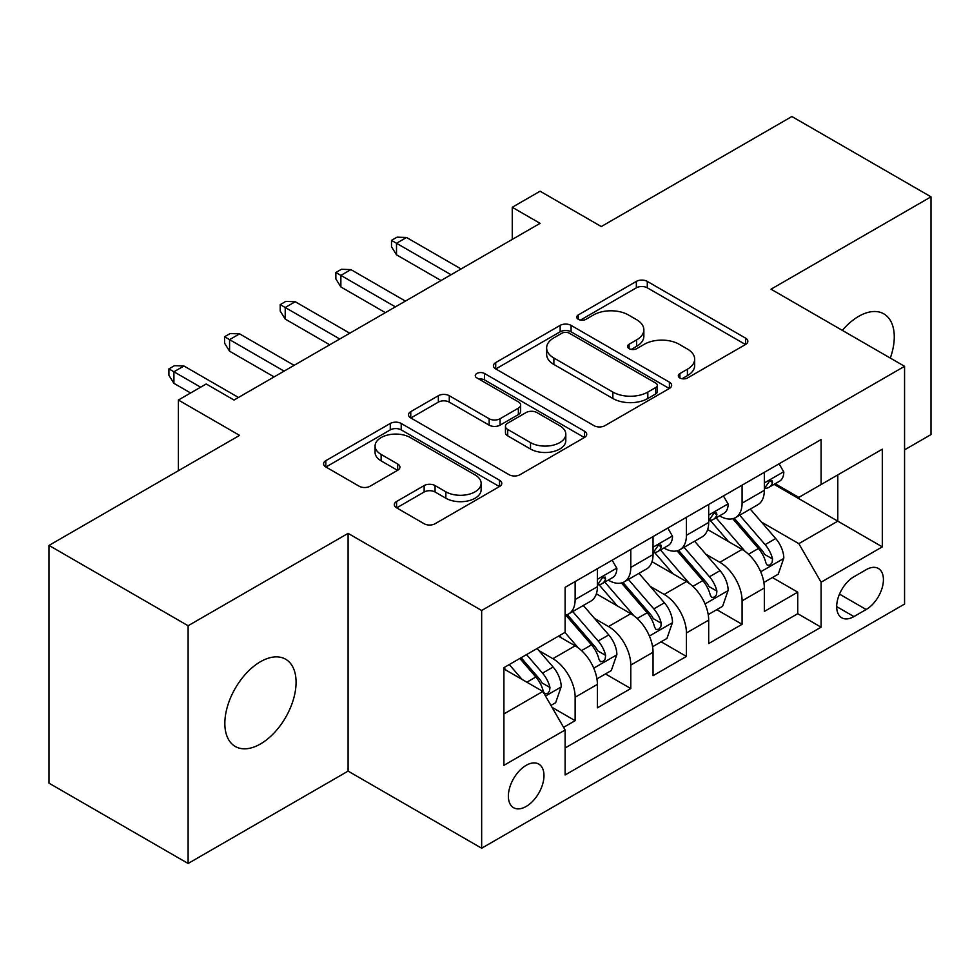 <?xml version="1.0" encoding="UTF-8"?>
<svg xmlns="http://www.w3.org/2000/svg" width="980" height="980" viewBox="0 0 980 980"><rect width="100%" height="100%" fill="white"/><g stroke="black" fill="none" stroke-linecap="round" stroke-linejoin="round"><path stroke-width="1.47" d="M679.912 377.962A5.402 3.124 0 0 0 687.556 377.962L745.596 344.458A7.73 4.459 0 0 0 747.85 341.31A7.73 4.459 0 0 0 745.596 338.149L647.278 281.395A7.73 4.459 0 0 0 636.351 281.395L578.323 314.899A5.402 3.124 0 0 0 576.73 317.104A5.402 3.124 0 0 0 578.323 319.309A5.402 3.124 0 0 0 585.966 319.309L593.476 314.972A24.721 14.271 0 0 1 628.437 314.972L636.62 319.701A24.721 14.271 0 0 1 643.86 329.795A24.721 14.271 0 0 1 636.62 339.889L629.111 344.225A5.402 3.124 0 0 0 627.531 346.43A5.402 3.124 0 0 0 629.111 348.635A5.402 3.124 0 0 0 636.755 348.635L644.277 344.299A24.721 14.271 0 0 1 679.226 344.299L687.421 349.039A24.721 14.271 0 0 1 694.661 359.121A24.721 14.271 0 0 1 687.421 369.215L679.912 373.552A5.402 3.124 0 0 0 678.332 375.757A5.402 3.124 0 0 0 679.912 377.962L679.912 373.552M260.46 743.967A50.36 29.082 120 0 0 293.363 699.585A50.36 29.082 120 0 0 285.646 659.221A50.36 29.082 120 0 0 260.46 661.721A50.36 29.082 120 0 0 227.556 706.102A50.36 29.082 120 0 0 235.274 746.466A50.36 29.082 120 0 0 260.46 743.967M890.306 358.068A50.36 29.082 120 0 0 883.838 313.857A50.36 29.082 120 0 0 858.664 316.356A50.36 29.082 120 0 0 842.322 330.37M526.174 806.454A25.186 14.541 120 0 0 542.626 784.27A25.186 14.541 120 0 0 538.767 764.082A25.186 14.541 120 0 0 526.174 765.331A25.186 14.541 120 0 0 509.723 787.528A25.186 14.541 120 0 0 513.581 807.704A25.186 14.541 120 0 0 526.174 806.454M396.569 501.503A7.73 4.459 0 0 0 394.303 504.663A7.73 4.459 0 0 0 396.569 507.812L424.144 523.737A7.73 4.459 0 0 0 435.071 523.737L499.531 486.521A7.73 4.459 0 0 0 501.785 483.373A7.73 4.459 0 0 0 499.531 480.225L401.212 423.458A7.73 4.459 0 0 0 390.285 423.458L325.826 460.674A7.73 4.459 0 0 0 323.572 463.822A7.73 4.459 0 0 0 325.826 466.97L359.146 486.215A7.73 4.459 0 0 0 370.073 486.215L397.66 470.29A7.73 4.459 0 0 0 399.926 467.129A7.73 4.459 0 0 0 397.66 463.981L381.134 454.438A20.666 11.932 0 0 1 375.083 446.01A20.666 11.932 0 0 1 387.835 434.985A20.666 11.932 0 0 1 410.363 437.57L475.08 474.933A20.666 11.932 0 0 1 481.131 483.373A20.666 11.932 0 0 1 468.379 494.398A20.666 11.932 0 0 1 445.863 491.813L435.071 485.578A7.73 4.459 0 0 0 424.144 485.578L396.569 501.503L396.569 507.812M904.565 449.845L931 434.581L931 196.833L791.889 116.522L601.291 226.552L540.078 191.21L512.258 207.282L540.078 223.342L234.024 400.036L206.204 383.976L178.385 400.036L178.385 470.719M188.111 625.742L188.111 863.478L348.096 771.113L348.096 533.365L188.111 625.742L49 545.419L239.586 435.377L178.385 400.036M348.096 533.365L481.658 610.479L904.565 366.312L904.565 604.06L481.658 848.227L481.658 610.479M931 196.833L771.015 289.198L904.565 366.312M594.015 425.663A7.73 4.459 0 0 0 604.942 425.663L669.401 388.448A7.73 4.459 0 0 0 671.655 385.299A7.73 4.459 0 0 0 669.401 382.151L571.083 325.385A7.73 4.459 0 0 0 560.156 325.385L495.709 362.588A7.73 4.459 0 0 0 493.442 365.748A7.73 4.459 0 0 0 495.709 368.897L594.015 425.663M479.024 379.138A5.402 3.124 0 0 1 484.5 379.897L484.5 373.478L584.46 431.188A7.73 4.459 0 0 1 586.726 434.336A7.73 4.459 0 0 1 584.46 437.484L520.013 474.7A7.73 4.459 0 0 1 509.086 474.7L410.767 417.933L410.767 411.637A7.73 4.459 0 0 0 408.501 414.785A7.73 4.459 0 0 0 410.767 417.933M410.767 411.637L438.354 395.712A7.73 4.459 0 0 1 449.269 395.712L489.143 418.73A7.73 4.459 0 0 0 500.07 418.73L518.371 408.158A7.73 4.459 0 0 0 520.637 405.01A7.73 4.459 0 0 0 518.371 401.849L476.856 377.888A5.402 3.124 0 0 1 475.276 375.683A5.402 3.124 0 0 1 478.608 372.792A5.402 3.124 0 0 1 484.5 373.478M188.111 863.478L49 783.167L49 545.419M563.598 727.344L575.138 720.68L552.046 707.34M538.914 650.598L552.879 658.67A31.483 18.179 60 0 1 575.138 697.221L597.396 684.371L597.396 707.83L630.789 688.548L605.469 673.934M594.554 618.478L608.531 626.538A31.483 18.179 60 0 1 630.789 665.089L653.048 652.239L653.048 675.698L686.429 656.416L661.108 641.802M650.206 586.346L664.17 594.419A31.483 18.179 60 0 1 686.429 632.97L708.687 620.12L708.687 643.566L742.081 624.297L742.081 600.838A31.483 18.179 -120 0 0 719.822 562.287L705.845 554.215M716.76 609.67L742.081 624.297M597.396 684.371A31.483 18.179 -120 0 0 575.138 645.82L558.441 636.179M653.048 652.239A31.483 18.179 -120 0 0 630.789 613.688L596.367 593.819M708.687 620.12A31.483 18.179 -120 0 0 686.429 581.569L652.019 561.699M866.173 569.674L853.935 576.742A24.39 14.088 120 0 0 837.998 598.241A24.39 14.088 120 0 0 841.734 617.792A24.39 14.088 120 0 0 853.935 616.579L866.173 609.511A24.39 14.088 120 0 0 882.11 588.012A24.39 14.088 120 0 0 878.374 568.474A24.39 14.088 120 0 0 866.173 569.674M503.916 713.93L542.859 691.439L565.117 729.99L565.117 774.972L821.093 627.188L821.093 582.206L798.835 543.655L761.497 522.095M565.117 729.99L503.916 765.331L503.916 667.662L565.117 632.321L565.117 587.339L821.093 439.555L821.093 484.537L882.306 449.195L882.306 546.865L821.093 582.206M608.237 580.111L608.531 580.283A31.483 18.179 60 0 0 624.272 581.838L646.53 568.988A31.483 18.179 -120 0 0 653.048 554.57L653.048 536.587M663.889 547.979L664.17 548.151A31.483 18.179 60 0 0 679.912 549.707L702.17 536.856A31.483 18.179 -120 0 0 708.687 522.45L708.687 504.455M565.117 747.985L797.732 613.688L797.732 592.165L764.339 611.447L764.339 587.988A31.483 18.179 -120 0 0 742.081 549.437L707.67 529.568M719.528 515.86L719.822 516.019A31.483 18.179 -120 0 0 735.564 517.587A31.483 18.179 -120 0 0 742.081 503.169L742.081 485.174M735.564 517.587L757.822 504.737A31.483 18.179 -120 0 0 764.339 490.319L764.339 472.323M575.138 581.557L575.138 599.552A31.483 18.179 60 0 1 568.621 613.958A31.483 18.179 60 0 1 565.117 615.232M568.621 613.958L590.879 601.108A31.483 18.179 -120 0 0 597.396 586.702L597.396 568.706M630.789 549.437L630.789 567.432A31.483 18.179 60 0 1 624.272 581.838M686.429 517.305L686.429 535.301A31.483 18.179 60 0 1 679.912 549.707M686.429 632.97L686.429 656.416M630.789 665.089L630.789 688.548M575.138 697.221L575.138 720.68M542.859 691.439L503.916 668.948M798.835 543.655L837.79 521.164L837.79 474.896L882.306 449.195M774.065 484.365L882.306 546.865M775.18 483.728L798.835 497.387L821.093 484.537M348.096 771.113L481.658 848.227M512.258 207.282L512.258 239.402M772.412 577.551L797.732 592.165M797.732 613.688L821.093 627.188M682.068 378.733L687.421 375.646A24.721 14.271 0 0 0 694.661 365.552L694.661 359.121M643.86 329.795L643.86 336.226A24.721 14.271 0 0 1 636.62 346.32L631.279 349.407M745.486 344.519L647.278 287.814A7.73 4.459 0 0 0 636.351 287.814L580.479 320.08M669.291 388.509L571.083 331.804A7.73 4.459 0 0 0 560.156 331.804L495.807 368.958M655.742 387.504A5.402 3.124 0 0 0 657.323 385.299A5.402 3.124 0 0 0 655.742 383.094L569.441 333.261A5.402 3.124 0 0 0 561.797 333.261L553.871 337.843A24.721 14.271 0 0 0 546.632 347.925A24.721 14.271 0 0 0 553.871 358.019L612.868 392.074A24.721 14.271 0 0 0 647.817 392.074L655.742 387.504L655.742 393.935A5.402 3.124 0 0 0 657.323 391.731L657.323 385.299M546.632 347.925L546.632 354.356A24.721 14.271 0 0 0 553.871 364.45L553.871 358.019M655.742 393.935L647.817 398.505A24.721 14.271 0 0 1 612.868 398.505L553.871 364.45M410.865 417.995L438.354 402.131L438.354 395.712M520.637 405.01L520.637 411.429A7.73 4.459 0 0 1 518.371 414.589L500.07 425.149A7.73 4.459 0 0 1 489.143 425.149L449.269 402.131A7.73 4.459 0 0 0 438.354 402.131M484.5 379.897L584.362 437.546M530.523 442.617A20.666 11.932 0 0 0 553.038 445.202A20.666 11.932 0 0 0 565.803 434.177A20.666 11.932 0 0 0 559.752 425.749L536.942 412.58A7.73 4.459 0 0 0 526.015 412.58L507.714 423.14A7.73 4.459 0 0 0 505.46 426.3A7.73 4.459 0 0 0 507.714 429.448L530.523 442.617L530.523 449.036A20.666 11.932 0 0 0 553.038 451.621A20.666 11.932 0 0 0 565.803 440.608L565.803 434.177M505.46 426.3L505.46 432.719A7.73 4.459 0 0 0 507.714 435.88L507.714 429.448M530.523 449.036L507.714 435.88M481.131 483.373L481.131 489.804A20.666 11.932 0 0 1 468.379 500.817A20.666 11.932 0 0 1 445.863 498.232L435.071 492.009A7.73 4.459 0 0 0 424.144 492.009L396.667 507.873M375.083 446.01L375.083 452.429A20.666 11.932 0 0 0 381.134 460.87L381.134 454.438M397.549 470.351L381.134 460.87M499.42 486.582L401.212 429.877A7.73 4.459 0 0 0 390.285 429.877L325.936 467.031M763.873 582.475L778.255 574.17L783.816 558.11A20.85 12.042 -120 0 0 775.695 538.522L750.264 509.086M745.168 551.471L716.111 517.832M728.63 541.671L711.774 522.144A49.968 28.849 -120 0 0 710.218 520.404M732.721 518.714L758.447 548.482A20.85 12.042 60 0 1 765.87 562.851L767.389 565.325L770.207 564.933L772.093 562.643L772.558 559.004A20.85 12.042 -120 0 0 765.123 544.635L739.692 515.198M734.24 518.224L761.864 550.221A10.621 6.137 60 0 1 764.547 554.374L772.558 559.004M779.088 463.81L783.816 472.005A20.85 12.042 60 0 1 779.492 481.229L768.92 487.342A20.85 12.042 -120 0 0 772.558 482.54L772.117 480.69L769.508 481.205L765.87 486.386A20.85 12.042 60 0 1 764.339 489.363M765.037 488.31L765.123 488.31A20.85 12.042 -120 0 0 768.92 487.342M451.045 274.743L396.508 243.261L396.508 254.825L391.51 246.801L391.51 240.37L396.508 243.261L406.529 237.479L461.066 268.961M396.508 254.825L441.024 280.525M391.51 240.37L397.072 237.16L406.529 237.479M708.221 614.607L722.603 606.302L728.164 590.242A20.85 12.042 -120 0 0 720.043 570.654L694.624 541.217M689.528 583.602L660.471 549.952M672.99 573.802L656.122 554.276A49.968 28.849 -120 0 0 654.579 552.536M677.082 550.846L702.795 580.613A20.85 12.042 60 0 1 710.231 594.983L711.75 597.457L714.567 597.053L716.454 594.762L716.907 591.124A20.85 12.042 -120 0 0 709.471 576.755L684.052 547.318M678.589 550.356L706.225 582.353A10.621 6.137 60 0 1 708.895 586.505L716.907 591.124M652.582 646.727L666.951 638.433L672.513 622.361A20.85 12.042 -120 0 0 664.403 602.786L638.972 573.349M633.876 615.722L604.819 582.083M617.339 605.934L600.483 586.408A49.968 28.849 -120 0 0 598.927 584.668M621.43 582.965L647.143 612.745A20.85 12.042 60 0 1 654.579 627.114L656.098 629.577L658.915 629.185L660.802 626.894L661.255 623.255A20.85 12.042 -120 0 0 653.819 608.886L628.401 579.45M622.949 582.488L650.573 614.472A10.621 6.137 60 0 1 653.256 618.625L661.255 623.255M596.93 678.858L611.312 670.553L616.873 654.493A20.85 12.042 -120 0 0 608.752 634.905L583.321 605.469M578.237 647.854L564.921 632.443M561.699 638.054L559.531 635.555M565.779 615.097L591.504 644.865A20.85 12.042 60 0 1 598.939 659.234L600.458 661.708L603.276 661.316L605.162 659.013L605.615 655.375A20.85 12.042 -120 0 0 598.18 641.018L572.749 611.581M567.298 614.607L594.934 646.604A10.621 6.137 60 0 1 597.604 650.757L605.615 655.375M550.932 705.416L555.66 702.685L561.221 686.613A20.85 12.042 -120 0 0 553.1 667.037L537.101 648.503M522.156 679.483L509.269 664.562M506.048 670.185L503.916 667.711M519.841 658.462L535.852 676.996A20.85 12.042 60 0 1 543.288 691.365L544.807 693.84L547.624 693.436L549.51 691.145L549.964 687.507A20.85 12.042 -120 0 0 542.528 673.138L526.529 654.603M521.14 657.715L539.282 678.723A10.621 6.137 60 0 1 541.965 682.889L549.964 687.507M723.436 495.941L728.164 504.137A20.85 12.042 60 0 1 723.853 513.361L713.281 519.461A20.85 12.042 -120 0 0 716.907 514.659L716.466 512.81L713.857 513.336L710.231 518.518A20.85 12.042 60 0 1 708.687 521.483M709.385 520.441L709.471 520.441A20.85 12.042 -120 0 0 713.281 519.461M395.406 306.875L340.869 275.392L340.869 286.956L335.858 278.92L335.858 272.501L340.869 275.392L350.889 269.61L405.414 301.093M340.869 286.956L385.385 312.657M335.858 272.501L341.42 269.279L350.889 269.61M667.797 528.073L672.513 536.256A20.85 12.042 60 0 1 668.201 545.493L657.629 551.593A20.85 12.042 -120 0 0 661.255 546.791L660.826 544.941L658.217 545.456L654.579 550.65A20.85 12.042 60 0 1 653.048 553.614M653.746 552.573L653.819 552.573A20.85 12.042 -120 0 0 657.629 551.593M339.754 338.994L285.217 307.512L285.217 319.076L280.207 311.052L280.207 304.621L285.217 307.512L295.237 301.73L349.774 333.212M285.217 319.076L329.733 344.788M280.207 304.621L285.78 301.411L295.237 301.73M612.145 560.193L616.873 568.388A20.85 12.042 60 0 1 612.561 577.612L601.977 583.725A20.85 12.042 -120 0 0 605.615 578.911L605.174 577.061L602.565 577.588L598.939 582.769A20.85 12.042 60 0 1 597.396 585.734M598.094 584.693L598.18 584.693A20.85 12.042 -120 0 0 601.977 583.725M284.102 371.126L229.577 339.644L229.577 351.208L224.567 343.171L224.567 336.752L229.577 339.644L239.586 333.862L294.123 365.344M229.577 351.208L274.094 376.908M224.567 336.752L230.129 333.543L239.586 333.862M200.631 387.186L173.925 371.775L173.925 383.339L168.915 375.303L168.915 368.884L173.925 371.775L183.946 365.993L238.471 397.476M173.925 383.339L190.622 392.98M168.915 368.884L174.489 365.663L183.946 365.993M552.879 658.67L575.138 645.82M608.531 626.538L630.789 613.688M664.17 594.419L686.429 581.569M719.822 562.287L742.081 549.437M742.081 503.169L764.339 490.319M575.138 599.552L597.396 586.702M630.789 567.432L653.048 554.57M686.429 535.301L708.687 522.45M742.081 600.838L764.339 587.988M839.492 594.113L866.173 609.511M836.675 606.62L853.935 616.579M687.421 375.646L687.421 369.215M629.111 348.635L629.111 344.225M636.62 346.32L636.62 339.889M578.323 319.309L578.323 314.899M636.351 287.814L636.351 281.395M647.278 287.814L647.278 281.395M745.596 344.458L745.596 338.149M495.709 368.897L495.709 362.588M560.156 331.804L560.156 325.385M571.083 331.804L571.083 325.385M669.401 388.448L669.401 382.151M612.868 398.505L612.868 392.074M647.817 398.505L647.817 392.074M449.269 402.131L449.269 395.712M489.143 425.149L489.143 418.73M500.07 425.149L500.07 418.73M518.371 414.589L518.371 408.158M584.46 437.484L584.46 431.188M424.144 492.009L424.144 485.578M435.071 492.009L435.071 485.578M445.863 498.232L445.863 491.813M397.66 470.29L397.66 463.981M325.826 466.97L325.826 460.674M390.285 429.877L390.285 423.458M401.212 429.877L401.212 423.458M499.531 486.521L499.531 480.225M760.688 571.781L783.682 558.514M765.123 544.635L775.695 538.522M748.5 554.227L758.447 548.482M783.682 471.772L764.339 482.932M769.864 480.984L772.558 482.54M705.049 603.913L728.03 590.634M709.471 576.755L720.043 570.654M692.848 586.359L702.795 580.613M649.397 636.032L672.378 622.766M653.819 608.886L664.403 602.786M637.196 618.49L647.143 612.745M593.745 668.164L616.739 654.897M598.18 641.018L608.752 634.905M581.557 650.61L591.504 644.865M545.505 696.02L561.087 687.017M542.528 673.138L553.1 667.037M526.848 682.19L535.852 676.996M728.03 503.892L708.687 515.063M714.212 513.104L716.907 514.659M672.378 536.023L653.048 547.183M658.572 545.235L661.255 546.791M616.739 568.155L597.396 579.315M602.921 577.367L605.615 578.911"/></g></svg>
